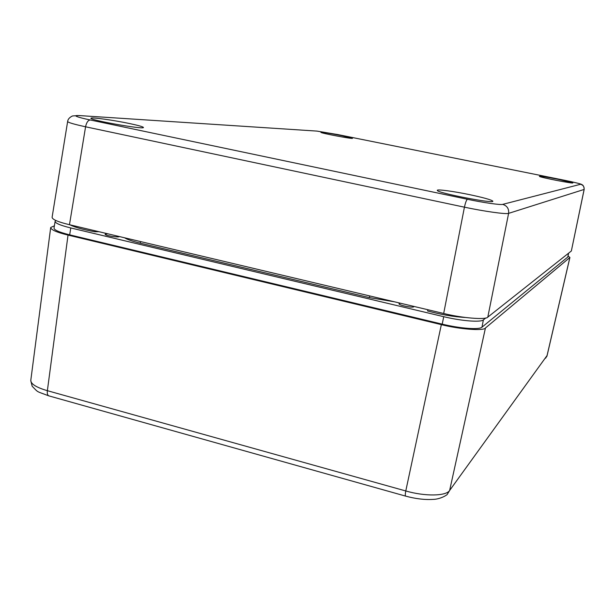 <?xml version="1.0" encoding="UTF-8"?>
<svg xmlns="http://www.w3.org/2000/svg" width="615" height="615" viewBox="0 0 615 615"><rect width="100%" height="100%" fill="white"/><g stroke="black" fill="none" stroke-linecap="round" stroke-linejoin="round"><path stroke-width="0.92" d="M394.392 301.788L369.346 297.614L140.243 243.171C132.494 241.303 127.251 239.504 124.514 237.767M119.341 236.544C118.687 237.828 104.389 235.476 105.157 234.207L107.717 233.785M413.741 306.378L413.81 306.554C414.318 308.353 398.72 305.386 398.997 303.733L400.388 303.21M55.873 220.524L55.142 221.208C54.896 223.068 60.109 225.313 70.771 227.95L443.73 316.694C461.558 321.015 480.699 322.498 483.382 319.9L485.858 317.947M55.142 221.208L54.035 227.95C53.782 229.879 58.994 232.178 69.68 234.845L442.2 324.143C460.058 328.502 479.254 329.909 481.968 327.195L567.791 257.039L568.621 253.157M54.381 225.82L50.707 227.473C50.922 229.787 56.695 232.324 68.027 235.084L441.347 324.635C459.536 329.302 483.905 331.085 485.443 328.003L569.867 257.5L568.06 255.917M30.842 379.985C30.419 383.76 35.931 387.327 47.37 390.686L405.777 490.962C424.957 496.543 446.159 496.174 449.634 490.486L547.127 355.455M584.15 189.528L571.35 250.997L487.803 317.125C486.296 320.031 461.919 318.101 443.684 313.481L69.472 224.713C58.071 221.969 52.283 219.494 52.098 217.295L67.627 121.57M95.017 230.771L94.864 231.755L98.946 231.701M70.01 224.836C74.653 227.243 82.94 229.549 94.864 231.755M427.832 309.722L427.586 310.959C441.247 314.657 453.809 316.825 465.263 317.471M487.803 317.125L508.613 213.367C506.045 214.42 484.697 211.468 464.433 207.178L85.577 126.79C73.523 124.153 67.55 122.37 67.65 121.424L67.65 121.424C67.934 119.187 69.549 117.365 72.508 115.958L78.774 115.535L317.04 131.103L337.943 134.6L564.731 180.318C573.71 182.109 582.105 184.185 580.591 184.269L502.701 204.372C500.871 205.156 483.398 202.689 467.438 199.275L90.236 119.971C76.913 117.211 71.578 115.036 79.642 115.643M338.042 134.624L564.755 180.318C575.563 182.563 581.252 183.985 581.821 184.585C583.274 185.146 584.058 186.768 584.173 189.428L508.613 213.367C509.059 208.762 507.091 205.764 502.701 204.372M129.511 123.538C138.621 125.475 143.264 126.79 143.441 127.505C144.171 129.773 88.406 119.917 90.974 118.203C91.089 117.011 113.621 120.163 129.511 123.538M557.936 179.249L572.803 182.863C574.548 184.131 539.209 177.228 539.355 176.336C540.393 176.044 546.581 177.02 557.936 179.249M341.379 135.584L352.464 138.298C353.517 139.336 320.169 133.055 320.892 132.348C322.714 132.194 329.548 133.278 341.379 135.584M470.206 194.778C483.598 197.646 491.108 199.744 492.738 201.082C495.921 204.295 436.919 192.941 437.327 190.419C436.327 188.951 453.662 191.288 470.206 194.778M140.243 243.171L140.627 241.587M369.346 297.614L369.746 295.946M443.73 316.694L442.2 324.143M481.968 327.195L483.382 319.9M70.771 227.95L69.68 234.845M568.567 253.196L567.791 257.039M405.731 496.136L405.716 496.136C405.139 495.974 405.154 494.245 405.777 490.962L441.347 324.635M68.027 235.084L47.37 390.686C47.024 393.769 47.593 395.522 49.092 395.937L405.708 496.136C415.679 498.827 424.804 499.918 433.083 499.388C440.486 499.288 447.659 494.706 447.405 494.129L449.634 490.486L485.443 328.003M569.867 257.5L546.966 355.954L545.59 358.207M443.684 313.481L464.433 207.178C465.463 202.543 466.462 199.906 467.438 199.275M90.236 119.971C88.014 120.263 86.461 122.539 85.577 126.79L69.472 224.713M571.35 250.997L584.104 189.551C584.388 186.837 583.22 185.077 580.591 184.269M316.633 131.041L337.943 134.6M78.774 115.535L317.04 131.103M50.661 227.811L30.842 379.962M569.921 257.447L547.127 355.439M48.693 395.822C35.455 390.779 38.86 392.954 32.188 386.274L30.773 380.731M547.027 355.862L546.82 356.454"/></g></svg>

